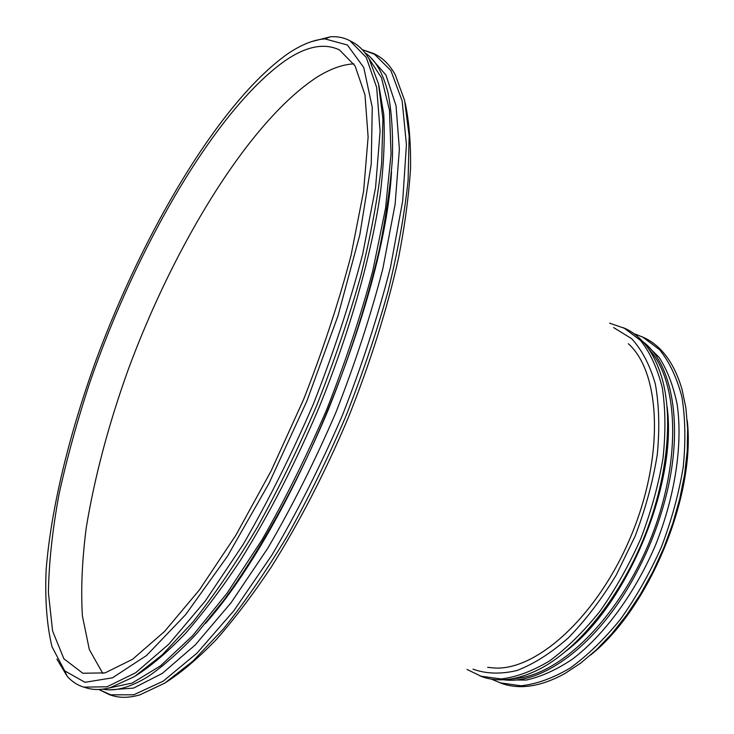 <?xml version="1.0" encoding="UTF-8"?>
<svg xmlns="http://www.w3.org/2000/svg" width="734" height="734" viewBox="0 0 734 734"><rect width="100%" height="100%" fill="white"/><g stroke="black" fill="none" stroke-linecap="round" stroke-linejoin="round"><path stroke-width="1.1" d="M494.799 668.032L494.789 668.032C537.756 670.417 598.834 614.551 631.561 534.71C664.545 454.988 660.517 372.312 628.332 343.741C660.517 372.312 664.545 454.988 631.561 534.71C598.834 614.551 537.765 670.417 494.799 668.032C537.756 670.417 598.834 614.551 631.561 534.71C664.545 454.988 660.517 372.312 628.332 343.741L628.332 343.741C660.517 372.312 664.545 454.988 631.561 534.71C598.834 614.551 537.756 670.417 494.789 668.032L487.633 667.344M316.693 77.345C329.942 68.987 342.319 64.491 353.843 63.858C342.319 64.491 329.942 68.987 316.693 77.345C248.881 121.789 173.995 245.303 127.982 370.266C108.458 424.821 94.548 477.284 86.263 527.645C82.089 559.941 80.795 589.347 82.391 615.854L89.328 649.572L102.806 673.454L89.328 649.572L82.391 615.854C80.795 589.347 82.089 559.941 86.263 527.645C94.548 477.284 108.458 424.821 127.982 370.266C173.995 245.303 248.881 121.789 316.693 77.345M284.93 60.839C306.041 46.306 324.226 42.664 339.475 49.93L355.054 65.858L364.981 94.879L368.119 137.01L363.596 191.244L351.036 255.441C338.75 302.224 322.914 350.283 303.527 399.626L271.176 470.815L235.733 535.453L199.437 589.879L164.453 631.57L132.56 659.279L105.072 672.894L82.795 673.234L63.913 658.802L52.582 631.011L48.416 592.659C48.894 562.859 52.417 530.15 58.968 494.532C67.014 457.924 77.373 420.38 90.043 381.9C136.23 248.064 215.053 110.412 284.93 60.839C306.041 46.306 324.226 42.664 339.475 49.93L355.054 65.858L364.981 94.879L368.119 137.01L363.596 191.244L351.036 255.441C338.75 302.224 322.914 350.283 303.527 399.626L271.176 470.815L235.733 535.453L199.437 589.879L164.453 631.57L132.56 659.279L105.072 672.894L82.795 673.234L63.913 658.802L52.582 631.011L48.416 592.659C48.894 562.859 52.417 530.15 58.968 494.532C67.014 457.924 77.373 420.38 90.043 381.9C136.23 248.064 215.053 110.412 284.93 60.839M287.077 54.27C300.674 44.902 313.29 39.764 324.933 38.874L347.384 45.003L363.77 67.556L372.257 107.375L371.248 163.957L359.798 234.935L337.943 315.959L306.904 401.012L269.048 483.266L227.503 556.179L185.656 614.642L146.525 655.526L112.458 677.831L84.942 682.299L64.684 670.839L51.995 646.727C46.829 625.285 44.875 599.706 46.123 570.015C51.041 508.13 69.29 433.996 96.126 359.889C143.818 231.045 219.503 102.549 287.077 54.27C300.674 44.902 313.29 39.764 324.933 38.874L347.384 45.003L363.77 67.556L372.257 107.375L371.248 163.957L359.798 234.935L337.943 315.959L306.904 401.012L269.048 483.266L227.503 556.179L185.656 614.642L146.525 655.526L112.458 677.831L84.942 682.299L64.684 670.839L51.995 646.727C46.829 625.285 44.875 599.706 46.123 570.015C51.041 508.13 69.29 433.996 96.126 359.889C143.818 231.045 219.503 102.549 287.077 54.27M311.143 41.728L330.456 36.792C337.539 36.305 344.044 37.636 349.98 40.765L366.229 57.371L376.68 87.493L380.102 131.184L375.588 187.445L362.697 254.065C350.008 302.619 333.612 352.513 313.501 403.737C291.71 454.263 268.213 501.239 243.027 544.646L205.272 601.018L168.866 644.149L135.662 672.757L107.036 686.785L83.804 687.134C77.382 685.18 71.831 681.537 67.143 676.207L56.903 659.104L67.143 676.207C71.831 681.537 77.382 685.18 83.804 687.134L86.805 688.024C93.649 690.079 101.439 689.978 110.173 687.703C101.439 689.978 93.649 690.079 86.805 688.024L83.804 687.134L107.036 686.785L135.662 672.757L168.866 644.149L205.272 601.018L243.027 544.646C268.213 501.239 291.71 454.263 313.501 403.737C333.612 352.513 350.008 302.619 362.697 254.065L375.588 187.445L380.102 131.184L376.68 87.493L366.229 57.371L349.98 40.765L352.733 42.251C359.045 45.609 364.504 51.169 369.101 58.931L378.533 83.942L382.928 118.963L381.634 163.508C377.872 197.584 370.899 235.1 360.724 276.076C348.76 318.363 334.126 361.376 316.84 405.113C298.316 448.336 278.415 489.174 257.129 527.627C235.504 563.886 214.034 595.43 192.712 622.276L162.26 654.811L134.487 676.583L110.173 687.703L134.487 676.583L162.26 654.811L192.712 622.276C214.034 595.43 235.504 563.886 257.129 527.627C278.415 489.174 298.316 448.336 316.84 405.113C334.126 361.376 348.76 318.363 360.724 276.076C370.899 235.1 377.872 197.584 381.634 163.508L382.928 118.963L378.533 83.942L369.101 58.931C364.504 51.169 359.045 45.609 352.733 42.251L349.98 40.765C344.044 37.636 337.539 36.305 330.456 36.792L311.143 41.728M378.891 85.502L383.726 114.119C384.992 136.845 383.9 163.086 380.441 192.849C371.505 254.882 350.1 330.97 319.574 406.232C295.536 463.09 269.194 514.369 240.578 560.097C221.741 588.484 203.281 613.028 185.197 633.708C167.6 651.985 151.14 665.986 135.827 675.73C151.14 665.986 167.6 651.985 185.197 633.708C203.281 613.028 221.741 588.484 240.578 560.097C269.194 514.369 295.536 463.09 319.574 406.232C350.1 330.97 371.505 254.882 380.441 192.849C383.9 163.086 384.992 136.845 383.726 114.119L378.891 85.502M368.055 57.206L381.487 77.749L389.46 110.072L391.048 153.938L385.561 208.236L372.762 270.938C360.678 316.051 345.384 362.146 326.859 409.233C306.849 455.713 285.251 499.221 262.066 539.747L226.999 593.292L192.647 635.699L160.645 665.729L132.212 683.06L108.21 688.189L132.212 683.06L160.645 665.729L192.647 635.699L226.999 593.292L262.066 539.747C285.251 499.221 306.849 455.713 326.859 409.233C345.384 362.146 360.678 316.051 372.762 270.938L385.561 208.236L391.048 153.938L389.46 110.072L381.487 77.749L368.055 57.206M364.862 52.674C375.368 59.665 383.093 73.079 388.038 92.924C391.617 111.128 393.085 132.937 392.424 158.351C390.47 185.674 386.167 215.778 379.533 248.661C367.734 300.279 350.641 353.99 328.263 409.811C297.72 482.862 260.359 550.427 223.677 600.421L196.74 633.543C179.316 652.04 162.92 666.5 147.552 676.904C130.065 687.51 115.137 691.593 102.751 689.162C115.137 691.593 130.065 687.51 147.552 676.904C162.92 666.5 179.316 652.04 196.74 633.543L223.677 600.421C260.359 550.427 297.72 482.862 328.263 409.811C350.641 353.99 367.734 300.279 379.533 248.661C386.167 215.778 390.47 185.674 392.424 158.351C393.085 132.937 391.617 111.128 388.038 92.924C383.093 73.079 375.368 59.665 364.862 52.674M391.534 171.683C384.423 300.49 291.15 526.975 205.502 623.441C291.15 526.975 384.423 300.49 391.534 171.683M370.175 57.041L385.937 75.024L396.048 105.806L399.388 149.268L395.103 204.364L382.79 268.947C370.679 315.767 354.99 363.752 335.713 412.884C314.794 461.337 292.16 506.451 267.791 548.225L231.045 602.752L195.29 644.892L162.315 673.399L133.46 688.125L109.595 689.804L133.46 688.125L162.315 673.399L195.29 644.892L231.045 602.752L267.791 548.225C292.16 506.451 314.794 461.337 335.713 412.884C354.99 363.752 370.679 315.767 382.79 268.947L395.103 204.364L399.388 149.268L396.048 105.806L385.937 75.024L370.175 57.041M362.266 49.664L373.808 53.573L390.864 70.547L402.159 100.916L406.425 144.681L402.7 200.813L390.525 267.103C378.249 315.345 362.183 364.835 342.301 415.591C320.675 465.631 297.233 512.093 271.975 554.977L233.944 610.624L197.051 653.104L163.205 681.17L133.808 694.777L109.742 694.823L98.796 689.474L112.687 695.694C120.596 698.071 129.634 697.814 139.809 694.896C129.634 697.814 120.596 698.071 112.687 695.694L109.742 694.823L133.808 694.777L163.205 681.17L197.051 653.104L233.944 610.624L271.975 554.977C297.233 512.093 320.675 465.631 342.301 415.591C362.183 364.835 378.249 315.345 390.525 267.103L402.7 200.813L406.425 144.681L402.159 100.916L390.864 70.547L373.808 53.573L376.514 55.032C383.809 58.904 390.038 65.454 395.213 74.694L404.645 100.604L409.141 136.029L408.095 180.436C404.553 214.144 397.892 251.056 388.093 291.159C376.551 332.474 362.376 374.395 345.576 416.94C327.548 458.979 308.087 498.735 287.187 536.196C265.901 571.566 244.642 602.467 223.42 628.891L192.886 661.16L164.755 683.143L139.809 694.896L164.755 683.143L192.886 661.16L223.42 628.891C244.642 602.467 265.901 571.566 287.187 536.196C308.087 498.735 327.548 458.979 345.576 416.94C362.376 374.395 376.551 332.474 388.093 291.159C397.892 251.056 404.553 214.144 408.095 180.436L409.141 136.029L404.645 100.604L395.213 74.694C390.038 65.454 383.809 58.904 376.514 55.032L362.266 49.664M405.159 102.934C409.086 121.082 410.875 142.809 410.545 168.104C408.902 195.299 404.902 225.246 398.544 257.946C387.139 309.262 370.34 362.614 348.155 418.004C324.896 472.953 299.261 522.663 271.222 567.134C252.707 594.834 234.458 618.909 216.475 639.378C198.896 657.572 182.326 671.729 166.765 681.849C182.326 671.729 198.896 657.572 216.475 639.378C234.458 618.909 252.707 594.834 271.222 567.134C299.261 522.663 324.896 472.953 348.155 418.004C370.34 362.614 387.139 309.262 398.544 257.946C404.902 225.246 408.902 195.299 410.545 168.104C410.875 142.809 409.086 121.082 405.159 102.934M687.235 420.472C695.933 495.184 649.434 608.11 590.641 655.031M633.653 333.456L644.434 337.823C661.829 346.255 674.353 363.385 681.996 389.222L685.868 407.792L687.648 428.427L687.253 450.749L684.62 474.357L679.767 498.771L672.766 523.48L663.756 547.968L652.911 571.703L640.479 594.182L626.726 614.927L611.972 633.543L596.54 649.682L580.75 663.068L564.923 673.528C541.297 686.492 520.342 689.841 502.056 683.574L491.33 679.088M642.305 336.787L659.517 349.65C669.38 361.844 676.84 377.615 681.904 396.947C685.345 418.086 685.785 441.501 683.207 467.191C678.831 493.652 671.564 520.25 661.417 547.004C649.783 573.153 636.204 597.155 620.68 619.019C604.421 639.075 587.622 655.398 570.29 667.977C553.078 678.133 536.682 684.079 521.085 685.795L499.817 682.803M644.434 342.925L659.114 357.357C667.334 370.11 673.362 385.864 677.198 404.618C682.831 444.235 675.289 495.56 655.71 544.656C635.038 593.301 604.247 635.057 572.355 659.215C556.427 669.839 541.05 676.776 526.232 680.042L505.643 679.95M642.727 341.521C674.06 364.77 684.978 432.711 663.004 507.313C656.031 531.343 646.562 554.335 634.598 576.309C597.659 644.755 542.068 685.299 503.441 679.748M648.7 348.989C679.179 381.185 681.868 463.457 649.379 542.05C617.101 620.725 557.253 677.253 512.947 678.647M667.078 406.654C677.61 483.027 627.864 603.843 566.602 650.654M609.633 323.171L625.772 328.749C642.122 336.658 654.049 352.641 661.573 376.707C673.794 417.536 667.463 480.605 643.232 539.518C618.946 598.412 579.025 647.645 541.6 668.032C519.314 679.822 499.588 682.767 482.412 676.876L467.035 669.472M623.616 327.694L640.516 340.438C650.168 352.586 657.416 368.349 662.279 387.708C665.518 408.893 665.766 432.39 663.022 458.209C658.49 484.816 651.104 511.589 640.855 538.545C629.157 564.886 615.542 589.108 600.027 611.183C583.796 631.451 567.07 647.957 549.849 660.719C532.765 671.05 516.525 677.124 501.111 678.959L480.146 676.097M613.652 327.593L631.589 338.631C641.947 349.87 649.856 364.981 655.324 383.983C659.114 404.966 659.774 428.509 657.288 454.585C652.921 481.559 645.535 508.754 635.139 536.187L616.175 575.153C601.43 599.384 585.466 620.322 568.263 637.956C550.83 653.214 533.719 664.068 516.938 670.518C500.762 674.344 486.119 673.895 472.999 669.16M64.684 670.839L67.143 676.207L64.684 670.839M324.933 38.874L330.456 36.792L324.933 38.874"/></g></svg>
